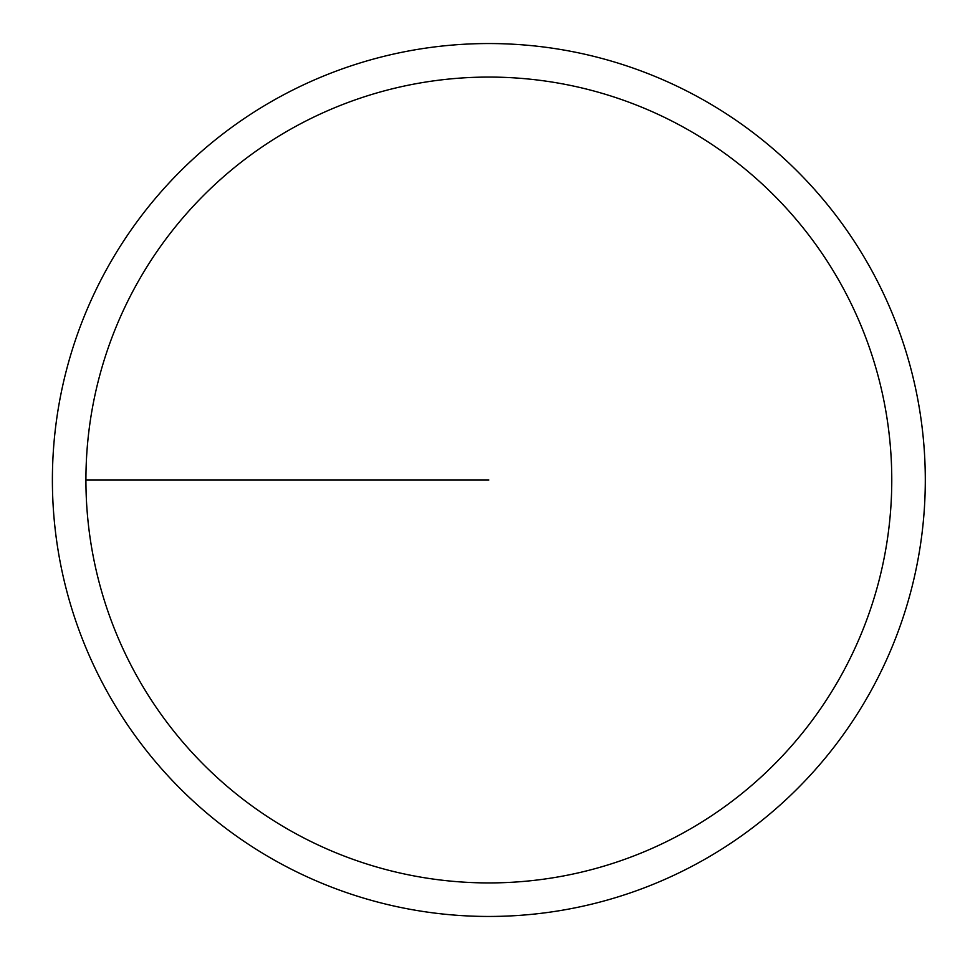 <?xml version="1.0" encoding="UTF-8"?>
<svg xmlns="http://www.w3.org/2000/svg" width="960" height="960" viewBox="0 0 960 960"><rect width="100%" height="100%" fill="white"/><g stroke="black" fill="none" stroke-linecap="round" stroke-linejoin="round"><path stroke-width="1.44" d="M85.92 480A402.924 402.924 0 0 1 690.3 131.052A402.924 402.924 0 0 1 690.3 828.948A402.924 402.924 0 0 1 85.92 480L488.844 480M52.392 480A436.44 436.44 0 0 1 707.064 102.024A436.44 436.44 0 0 1 707.064 857.976A436.44 436.44 0 0 1 52.392 480"/></g></svg>
